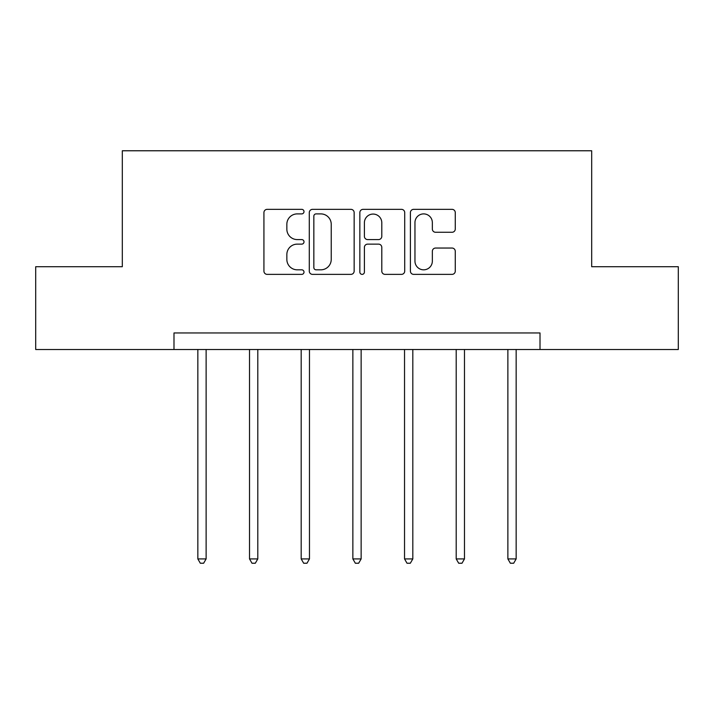 <?xml version="1.0" encoding="UTF-8"?>
<svg xmlns="http://www.w3.org/2000/svg" width="714" height="714" viewBox="0 0 714 714"><rect width="100%" height="100%" fill="white"/><g stroke="black" fill="none" stroke-linecap="round" stroke-linejoin="round"><path stroke-width="1.07" d="M304.003 211.621A2.276 2.276 0 0 0 301.727 209.345L267.179 209.345A3.249 3.249 0 0 0 263.93 212.602L263.93 271.124A3.249 3.249 0 0 0 267.179 274.372L301.727 274.372A2.276 2.276 0 0 0 304.003 272.096A2.276 2.276 0 0 0 301.727 269.821L297.256 269.821A10.407 10.407 0 0 1 286.849 259.423L286.849 254.541A10.407 10.407 0 0 1 297.256 244.134L301.727 244.134A2.276 2.276 0 0 0 304.003 241.859A2.276 2.276 0 0 0 301.727 239.583L297.256 239.583A10.407 10.407 0 0 1 286.849 229.185L286.849 224.303A10.407 10.407 0 0 1 297.256 213.897L301.727 213.897A2.276 2.276 0 0 0 304.003 211.621M452.016 232.273A3.249 3.249 0 0 0 455.273 229.016L455.273 212.602A3.249 3.249 0 0 0 452.016 209.345L413.656 209.345A3.249 3.249 0 0 0 410.407 212.602L410.407 271.124A3.249 3.249 0 0 0 413.656 274.372L452.016 274.372A3.249 3.249 0 0 0 455.273 271.124L455.273 251.292A3.249 3.249 0 0 0 452.016 248.044L435.602 248.044A3.249 3.249 0 0 0 432.345 251.292L432.345 261.128A8.693 8.693 0 0 1 423.652 269.821A8.693 8.693 0 0 1 414.959 261.128L414.959 222.598A8.693 8.693 0 0 1 423.652 213.897A8.693 8.693 0 0 1 432.345 222.598L432.345 229.016A3.249 3.249 0 0 0 435.602 232.273L452.016 232.273M173.993 349.512L35.7 349.512L35.7 266.706L122.317 266.706L122.317 150.77L591.683 150.77L591.683 266.706L678.3 266.706L678.3 349.512L540.007 349.512L540.007 332.956L173.993 332.956L173.993 349.512L540.007 349.512M354.153 212.602A3.249 3.249 0 0 0 350.904 209.345L312.536 209.345A3.249 3.249 0 0 0 309.287 212.602L309.287 271.124A3.249 3.249 0 0 0 312.536 274.372L350.904 274.372A3.249 3.249 0 0 0 354.153 271.124L354.153 212.602M363.096 209.345L401.464 209.345A3.249 3.249 0 0 1 404.713 212.602L404.713 271.124A3.249 3.249 0 0 1 401.464 274.372L385.042 274.372A3.249 3.249 0 0 1 381.794 271.124L381.794 247.392A3.249 3.249 0 0 0 378.536 244.134L367.648 244.134A3.249 3.249 0 0 0 364.399 247.392L364.399 272.096A2.276 2.276 0 0 1 362.123 274.372A2.276 2.276 0 0 1 359.847 272.096L359.847 212.602A3.249 3.249 0 0 1 363.096 209.345M316.115 213.897A2.276 2.276 0 0 0 313.839 216.172L313.839 267.545A2.276 2.276 0 0 0 316.115 269.821L320.827 269.821A10.407 10.407 0 0 0 331.234 259.423L331.234 224.303A10.407 10.407 0 0 0 320.827 213.897L316.115 213.897M381.794 222.759A8.693 8.693 0 0 0 373.092 214.066A8.693 8.693 0 0 0 364.399 222.759L364.399 236.334A3.249 3.249 0 0 0 367.648 239.583L378.536 239.583A3.249 3.249 0 0 0 381.794 236.334L381.794 222.759M197.84 349.512L197.84 558.919L206.123 558.919L206.123 349.512M206.123 558.919L203.633 563.23L200.322 563.23L197.84 558.919M249.516 349.512L249.516 558.919L257.799 558.919L257.799 349.512M257.799 558.919L255.309 563.23L251.997 563.23L249.516 558.919M301.183 349.512L301.183 558.919L309.465 558.919L309.465 349.512M309.465 558.919L306.984 563.23L303.673 563.23L301.183 558.919M352.859 349.512L352.859 558.919L361.141 558.919L361.141 349.512M361.141 558.919L358.66 563.23L355.34 563.23L352.859 558.919M404.535 349.512L404.535 558.919L412.817 558.919L412.817 349.512M412.817 558.919L410.327 563.23L407.016 563.23L404.535 558.919M456.201 349.512L456.201 558.919L464.484 558.919L464.484 349.512M464.484 558.919L462.003 563.23L458.691 563.23L456.201 558.919M507.877 349.512L507.877 558.919L516.16 558.919L516.16 349.512M516.16 558.919L513.678 563.23L510.367 563.23L507.877 558.919"/></g></svg>
